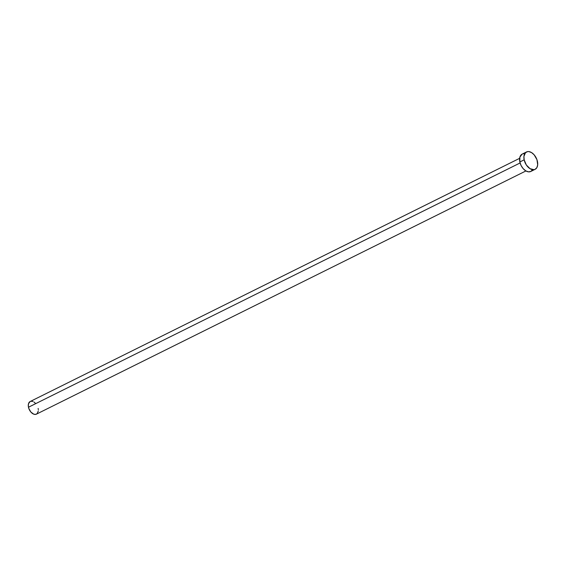 <?xml version="1.0" encoding="UTF-8"?>
<svg xmlns="http://www.w3.org/2000/svg" width="566" height="566" viewBox="0 0 566 566"><rect width="100%" height="100%" fill="white"/><g stroke="black" fill="none" stroke-linecap="round" stroke-linejoin="round"><path stroke-width="0.85" d="M38.318 410.895L37.165 413.626L35.63 414.397L33.741 414.163L30.882 412.055L28.845 408.525L28.3 405.956L28.519 403.671L30.175 401.52A7.047 4.394 63.6 0 0 28.477 407.23L520.09 162.966L28.477 407.23A7.047 4.394 63.6 0 0 36.45 414.135L525.913 170.946M524.158 159.824L519.843 161.968A9.686 6.042 63.6 0 0 530.802 171.463L528.411 171.831L525.722 170.833L523.147 168.604L521.081 165.491L519.843 161.968L524.158 159.824A9.686 6.042 -116.4 0 1 526.493 151.964A9.686 6.042 -116.4 0 1 537.452 161.466A9.686 6.042 -116.4 0 1 535.118 169.319A9.686 6.042 -116.4 0 1 524.158 159.824L523.925 156.421L525.51 152.664L527.625 151.61L528.885 151.596L531.573 152.601L534.148 154.822L536.95 159.683L537.686 164.862L536.865 167.621L535.125 169.312L533.986 169.673L530.038 168.689L526.345 164.989L524.158 159.824M526.493 151.964L522.177 154.108A9.686 6.042 63.6 0 0 519.843 161.968L519.892 157.079L522.17 154.115M523.309 153.754L524.569 153.74M532.549 169.765L530.809 171.456L535.118 169.319M31.003 401.259L32.885 401.485M33.875 401.973L35.743 403.593M38.148 408.419L38.332 409.692M519.638 158.324L30.182 401.513"/></g></svg>
